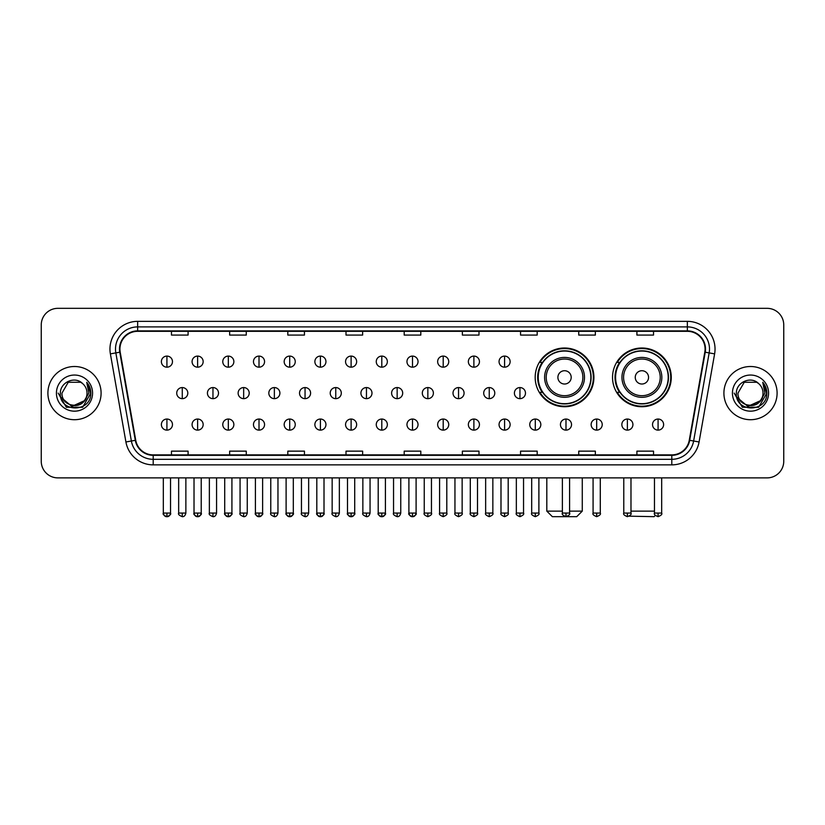 <?xml version="1.0" encoding="UTF-8"?>
<svg xmlns="http://www.w3.org/2000/svg" width="825" height="825" viewBox="0 0 825 825"><rect width="100%" height="100%" fill="white"/><g stroke="black" fill="none" stroke-linecap="round" stroke-linejoin="round"><path stroke-width="1.24" d="M612.532 377.365A29.37 29.37 0 0 0 641.902 406.735A29.37 29.37 0 0 0 671.272 377.365A29.37 29.37 0 0 0 641.902 348.006A29.37 29.37 0 0 0 612.532 377.365M535.178 377.365A29.37 29.37 0 0 0 564.548 406.735A29.37 29.37 0 0 0 593.917 377.365A29.37 29.37 0 0 0 564.548 348.006A29.37 29.37 0 0 0 535.178 377.365M542.221 392.329A26.874 26.874 0 0 1 542.221 362.412M619.575 392.329A26.874 26.874 0 0 1 619.575 362.412M41.25 324.947L41.25 461.257A16.624 16.624 0 0 0 57.874 477.881L767.126 477.881A16.624 16.624 0 0 0 783.75 461.257L783.75 324.947A16.624 16.624 0 0 0 767.126 308.333L57.874 308.333A16.624 16.624 0 0 0 41.25 324.947L41.25 461.257M47.902 393.102A26.596 26.596 0 0 0 74.497 419.708A26.596 26.596 0 0 0 101.093 393.102A26.596 26.596 0 0 0 74.497 366.506A26.596 26.596 0 0 0 47.902 393.102A26.596 26.596 0 0 0 74.497 419.708A26.596 26.596 0 0 0 101.093 393.102A26.596 26.596 0 0 0 74.497 366.506A26.596 26.596 0 0 0 47.902 393.102M723.907 393.102A26.596 26.596 0 0 0 750.502 419.708A26.596 26.596 0 0 0 777.098 393.102A26.596 26.596 0 0 0 750.502 366.506A26.596 26.596 0 0 0 723.907 393.102A26.596 26.596 0 0 0 750.502 419.708A26.596 26.596 0 0 0 777.098 393.102A26.596 26.596 0 0 0 750.502 366.506A26.596 26.596 0 0 0 723.907 393.102M119.934 349.058A17.727 17.727 0 0 1 137.662 331.32L687.338 331.32A17.727 17.727 0 0 1 704.798 352.131L689.267 440.241A17.727 17.727 0 0 1 671.798 454.884L153.203 454.884A17.727 17.727 0 0 1 135.733 440.241L120.203 352.131A17.727 17.727 0 0 1 119.934 349.058M119.491 349.058A18.171 18.171 0 0 0 119.769 352.213L135.3 440.313A18.171 18.171 0 0 0 153.203 455.328L671.798 455.328A18.171 18.171 0 0 0 689.7 440.313L705.231 352.213A18.171 18.171 0 0 0 687.338 330.877L137.662 330.877A18.171 18.171 0 0 0 119.491 349.058M110.385 353.863A27.71 27.71 0 0 1 137.662 321.348L687.338 321.348A27.71 27.71 0 0 1 714.615 353.863L699.084 441.973A27.71 27.71 0 0 1 671.798 464.867L153.203 464.867A27.71 27.71 0 0 1 125.916 441.973L110.385 353.863L115.84 352.904A22.162 22.162 0 0 1 137.662 326.896L687.338 326.896A22.162 22.162 0 0 1 709.16 352.904L693.629 441.004A22.162 22.162 0 0 1 671.798 459.319L153.203 459.319A22.162 22.162 0 0 1 131.371 441.004L115.84 352.904A22.162 22.162 0 0 1 115.5 349.058M767.126 308.333L57.874 308.333M57.874 477.881L767.126 477.881M783.75 461.257L783.75 324.947M689.7 440.313L693.629 441.004L709.16 352.904L714.615 353.863M404.188 331.32L404.188 335.074L420.812 335.074L420.812 331.32M346.005 331.32L346.005 335.074L362.629 335.074L362.629 331.32M287.822 331.32L287.822 335.074L304.446 335.074L304.446 331.32M229.649 331.32L229.649 335.074L246.273 335.074L246.273 331.32M171.466 331.32L171.466 335.074L188.09 335.074L188.09 331.32M462.371 331.32L462.371 335.074L478.995 335.074L478.995 331.32M520.554 331.32L520.554 335.074L537.178 335.074L537.178 331.32M578.727 331.32L578.727 335.074L595.351 335.074L595.351 331.32M636.91 331.32L636.91 335.074L653.534 335.074L653.534 331.32M420.812 454.884L420.812 451.141L404.188 451.141L404.188 454.884M362.629 454.884L362.629 451.141L346.005 451.141L346.005 454.884M304.446 454.884L304.446 451.141L287.822 451.141L287.822 454.884M246.273 454.884L246.273 451.141L229.649 451.141L229.649 454.884M188.09 454.884L188.09 451.141L171.466 451.141L171.466 454.884M478.995 454.884L478.995 451.141L462.371 451.141L462.371 454.884M537.178 454.884L537.178 451.141L520.554 451.141L520.554 454.884M595.351 454.884L595.351 451.141L578.727 451.141L578.727 454.884M653.534 454.884L653.534 451.141L636.91 451.141L636.91 454.884M87.017 393.102C87.79 409.262 61.205 409.262 61.978 393.102L68.238 382.264L80.757 382.264L82.696 383.646C75.013 375.592 60.215 382.222 60.359 393.102C58.946 412.438 90.296 412.943 90.802 394.041L90.832 393.102C90.781 388.998 89.42 385.388 86.728 382.284L88.883 393.102L84.088 401.156A12.519 12.519 0 0 0 87.017 393.102C87.79 409.262 61.205 409.262 61.978 393.102L68.238 382.264L80.757 382.264L82.696 383.646A12.519 12.519 0 0 1 87.017 393.102C87.79 409.262 61.205 409.262 61.978 393.102C61.318 404.394 77.447 410.138 84.088 401.156M84.892 400.486L71.827 406.405L60.751 397.165M56.43 393.102A18.067 18.067 0 0 0 74.497 411.17A18.067 18.067 0 0 0 92.565 393.102A18.067 18.067 0 0 0 74.497 375.045A18.067 18.067 0 0 0 56.43 393.102M86.728 382.284L90.822 393.577L90.059 388.162L90.822 393.577L90.059 388.162L90.822 393.577L86.852 382.418L90.822 393.577L86.852 382.418L90.832 393.102L82.665 407.251L66.33 407.251L58.163 393.102M86.852 382.418L90.822 393.587M569.59 511.129L582.275 511.129L576.737 516.667L552.358 516.667L546.81 511.129L562.382 511.129M571.199 377.365A6.652 6.652 0 0 0 564.548 370.724A6.652 6.652 0 0 0 557.896 377.365A6.652 6.652 0 0 0 564.548 384.017A6.652 6.652 0 0 0 571.199 377.365M584.492 377.365A19.944 19.944 0 0 0 564.548 357.421A19.944 19.944 0 0 0 544.603 377.365A19.944 19.944 0 0 0 564.548 397.32A19.944 19.944 0 0 0 584.492 377.365A19.944 19.944 0 0 1 564.548 397.32A19.944 19.944 0 0 1 544.603 377.365M590.865 377.365A26.317 26.317 0 0 0 564.548 351.048A26.317 26.317 0 0 0 538.23 377.365A26.317 26.317 0 0 0 564.548 403.693A26.317 26.317 0 0 0 590.865 377.365M593.361 377.365A28.813 28.813 0 0 1 539.921 392.329L542.592 392.329A26.565 26.565 0 0 0 582.12 397.289A26.565 26.565 0 0 0 582.12 357.452A26.565 26.565 0 0 0 542.592 362.412L539.921 362.412A28.813 28.813 0 0 1 593.361 377.365M655.349 515.419L654.091 516.667L629.207 516.172M630.981 511.129L654.472 511.129M648.553 377.365A6.652 6.652 0 0 0 641.902 370.724A6.652 6.652 0 0 0 635.25 377.365A6.652 6.652 0 0 0 641.902 384.017A6.652 6.652 0 0 0 648.553 377.365M661.846 377.365A19.944 19.944 0 0 0 641.902 357.421A19.944 19.944 0 0 0 621.947 377.365A19.944 19.944 0 0 0 641.902 397.32A19.944 19.944 0 0 0 661.846 377.365A19.944 19.944 0 0 1 641.902 397.32A19.944 19.944 0 0 1 621.947 377.365M668.219 377.365A26.317 26.317 0 0 0 641.902 351.048A26.317 26.317 0 0 0 615.584 377.365A26.317 26.317 0 0 0 641.902 403.693A26.317 26.317 0 0 0 668.219 377.365M670.715 377.365A28.813 28.813 0 0 1 617.275 392.329L619.946 392.329A26.565 26.565 0 0 0 659.474 397.289A26.565 26.565 0 0 0 659.474 357.452A26.565 26.565 0 0 0 619.946 362.412L617.275 362.412A28.813 28.813 0 0 1 670.715 377.365M166.918 356.091A5.538 5.538 0 0 0 161.38 361.628A5.538 5.538 0 0 0 166.918 367.177A5.538 5.538 0 0 0 172.466 361.628A5.538 5.538 0 0 0 166.918 356.091L166.918 367.177A5.538 5.538 0 0 0 172.466 361.628A5.538 5.538 0 0 0 166.918 356.091M197.618 356.091A5.538 5.538 0 0 0 192.081 361.628A5.538 5.538 0 0 0 197.618 367.177A5.538 5.538 0 0 0 203.156 361.628A5.538 5.538 0 0 0 197.618 356.091L197.618 367.177A5.538 5.538 0 0 0 203.156 361.628A5.538 5.538 0 0 0 197.618 356.091M228.319 356.091A5.538 5.538 0 0 0 222.771 361.628A5.538 5.538 0 0 0 228.319 367.177A5.538 5.538 0 0 0 233.857 361.628A5.538 5.538 0 0 0 228.319 356.091L228.319 367.177A5.538 5.538 0 0 0 233.857 361.628A5.538 5.538 0 0 0 228.319 356.091M259.009 356.091A5.538 5.538 0 0 0 253.471 361.628A5.538 5.538 0 0 0 259.009 367.177A5.538 5.538 0 0 0 264.557 361.628A5.538 5.538 0 0 0 259.009 356.091L259.009 367.177A5.538 5.538 0 0 0 264.557 361.628A5.538 5.538 0 0 0 259.009 356.091M289.709 356.091A5.538 5.538 0 0 0 284.171 361.628A5.538 5.538 0 0 0 289.709 367.177A5.538 5.538 0 0 0 295.247 361.628A5.538 5.538 0 0 0 289.709 356.091L289.709 367.177A5.538 5.538 0 0 0 295.247 361.628A5.538 5.538 0 0 0 289.709 356.091M320.409 356.091A5.538 5.538 0 0 0 314.872 361.628A5.538 5.538 0 0 0 320.409 367.177A5.538 5.538 0 0 0 325.947 361.628A5.538 5.538 0 0 0 320.409 356.091L320.409 367.177A5.538 5.538 0 0 0 325.947 361.628A5.538 5.538 0 0 0 320.409 356.091M351.11 356.091A5.538 5.538 0 0 0 345.562 361.628A5.538 5.538 0 0 0 351.11 367.177A5.538 5.538 0 0 0 356.647 361.628A5.538 5.538 0 0 0 351.11 356.091L351.11 367.177A5.538 5.538 0 0 0 356.647 361.628A5.538 5.538 0 0 0 351.11 356.091M381.8 356.091A5.538 5.538 0 0 0 376.262 361.628A5.538 5.538 0 0 0 381.8 367.177A5.538 5.538 0 0 0 387.348 361.628A5.538 5.538 0 0 0 381.8 356.091L381.8 367.177A5.538 5.538 0 0 0 387.348 361.628A5.538 5.538 0 0 0 381.8 356.091M412.5 356.091A5.538 5.538 0 0 0 406.962 361.628A5.538 5.538 0 0 0 412.5 367.177A5.538 5.538 0 0 0 418.038 361.628A5.538 5.538 0 0 0 412.5 356.091L412.5 367.177A5.538 5.538 0 0 0 418.038 361.628A5.538 5.538 0 0 0 412.5 356.091M443.2 356.091A5.538 5.538 0 0 0 437.652 361.628A5.538 5.538 0 0 0 443.2 367.177A5.538 5.538 0 0 0 448.738 361.628A5.538 5.538 0 0 0 443.2 356.091L443.2 367.177A5.538 5.538 0 0 0 448.738 361.628A5.538 5.538 0 0 0 443.2 356.091M473.89 356.091A5.538 5.538 0 0 0 468.353 361.628A5.538 5.538 0 0 0 473.89 367.177A5.538 5.538 0 0 0 479.438 361.628A5.538 5.538 0 0 0 473.89 356.091L473.89 367.177A5.538 5.538 0 0 0 479.438 361.628A5.538 5.538 0 0 0 473.89 356.091M504.591 356.091A5.538 5.538 0 0 0 499.053 361.628A5.538 5.538 0 0 0 504.591 367.177A5.538 5.538 0 0 0 510.128 361.628A5.538 5.538 0 0 0 504.591 356.091L504.591 367.177A5.538 5.538 0 0 0 510.128 361.628A5.538 5.538 0 0 0 504.591 356.091M182.273 387.564A5.538 5.538 0 0 0 176.725 393.102A5.538 5.538 0 0 0 182.273 398.65A5.538 5.538 0 0 0 187.811 393.102A5.538 5.538 0 0 0 182.273 387.564L182.273 398.65A5.538 5.538 0 0 0 187.811 393.102A5.538 5.538 0 0 0 182.273 387.564M212.963 387.564A5.538 5.538 0 0 0 207.426 393.102A5.538 5.538 0 0 0 212.963 398.65A5.538 5.538 0 0 0 218.512 393.102A5.538 5.538 0 0 0 212.963 387.564L212.963 398.65A5.538 5.538 0 0 0 218.512 393.102A5.538 5.538 0 0 0 212.963 387.564M243.664 387.564A5.538 5.538 0 0 0 238.126 393.102A5.538 5.538 0 0 0 243.664 398.65A5.538 5.538 0 0 0 249.202 393.102A5.538 5.538 0 0 0 243.664 387.564L243.664 398.65A5.538 5.538 0 0 0 249.202 393.102A5.538 5.538 0 0 0 243.664 387.564M274.364 387.564A5.538 5.538 0 0 0 268.816 393.102A5.538 5.538 0 0 0 274.364 398.65A5.538 5.538 0 0 0 279.902 393.102A5.538 5.538 0 0 0 274.364 387.564L274.364 398.65A5.538 5.538 0 0 0 279.902 393.102A5.538 5.538 0 0 0 274.364 387.564M305.054 387.564A5.538 5.538 0 0 0 299.516 393.102A5.538 5.538 0 0 0 305.054 398.65A5.538 5.538 0 0 0 310.602 393.102A5.538 5.538 0 0 0 305.054 387.564L305.054 398.65A5.538 5.538 0 0 0 310.602 393.102A5.538 5.538 0 0 0 305.054 387.564M335.754 387.564A5.538 5.538 0 0 0 330.217 393.102A5.538 5.538 0 0 0 335.754 398.65A5.538 5.538 0 0 0 341.302 393.102A5.538 5.538 0 0 0 335.754 387.564L335.754 398.65A5.538 5.538 0 0 0 341.302 393.102A5.538 5.538 0 0 0 335.754 387.564M366.455 387.564A5.538 5.538 0 0 0 360.917 393.102A5.538 5.538 0 0 0 366.455 398.65A5.538 5.538 0 0 0 371.993 393.102A5.538 5.538 0 0 0 366.455 387.564L366.455 398.65A5.538 5.538 0 0 0 371.993 393.102A5.538 5.538 0 0 0 366.455 387.564M397.155 387.564A5.538 5.538 0 0 0 391.607 393.102A5.538 5.538 0 0 0 397.155 398.65A5.538 5.538 0 0 0 402.693 393.102A5.538 5.538 0 0 0 397.155 387.564L397.155 398.65A5.538 5.538 0 0 0 402.693 393.102A5.538 5.538 0 0 0 397.155 387.564M427.845 387.564A5.538 5.538 0 0 0 422.307 393.102A5.538 5.538 0 0 0 427.845 398.65A5.538 5.538 0 0 0 433.393 393.102A5.538 5.538 0 0 0 427.845 387.564L427.845 398.65A5.538 5.538 0 0 0 433.393 393.102A5.538 5.538 0 0 0 427.845 387.564M458.545 387.564A5.538 5.538 0 0 0 453.007 393.102A5.538 5.538 0 0 0 458.545 398.65A5.538 5.538 0 0 0 464.083 393.102A5.538 5.538 0 0 0 458.545 387.564L458.545 398.65A5.538 5.538 0 0 0 464.083 393.102A5.538 5.538 0 0 0 458.545 387.564M489.246 387.564A5.538 5.538 0 0 0 483.698 393.102A5.538 5.538 0 0 0 489.246 398.65A5.538 5.538 0 0 0 494.783 393.102A5.538 5.538 0 0 0 489.246 387.564L489.246 398.65A5.538 5.538 0 0 0 494.783 393.102A5.538 5.538 0 0 0 489.246 387.564M519.946 387.564A5.538 5.538 0 0 0 514.398 393.102A5.538 5.538 0 0 0 519.946 398.65A5.538 5.538 0 0 0 525.484 393.102A5.538 5.538 0 0 0 519.946 387.564L519.946 398.65A5.538 5.538 0 0 0 525.484 393.102A5.538 5.538 0 0 0 519.946 387.564M166.918 419.038A5.538 5.538 0 0 0 161.38 424.576A5.538 5.538 0 0 0 166.918 430.124A5.538 5.538 0 0 0 172.466 424.576A5.538 5.538 0 0 0 166.918 419.038L166.918 430.124A5.538 5.538 0 0 0 172.466 424.576A5.538 5.538 0 0 0 166.918 419.038M197.618 419.038A5.538 5.538 0 0 0 192.081 424.576A5.538 5.538 0 0 0 197.618 430.124A5.538 5.538 0 0 0 203.156 424.576A5.538 5.538 0 0 0 197.618 419.038L197.618 430.124A5.538 5.538 0 0 0 203.156 424.576A5.538 5.538 0 0 0 197.618 419.038M228.319 419.038A5.538 5.538 0 0 0 222.771 424.576A5.538 5.538 0 0 0 228.319 430.124A5.538 5.538 0 0 0 233.857 424.576A5.538 5.538 0 0 0 228.319 419.038L228.319 430.124A5.538 5.538 0 0 0 233.857 424.576A5.538 5.538 0 0 0 228.319 419.038M259.009 419.038A5.538 5.538 0 0 0 253.471 424.576A5.538 5.538 0 0 0 259.009 430.124A5.538 5.538 0 0 0 264.557 424.576A5.538 5.538 0 0 0 259.009 419.038L259.009 430.124A5.538 5.538 0 0 0 264.557 424.576A5.538 5.538 0 0 0 259.009 419.038M289.709 419.038A5.538 5.538 0 0 0 284.171 424.576A5.538 5.538 0 0 0 289.709 430.124A5.538 5.538 0 0 0 295.247 424.576A5.538 5.538 0 0 0 289.709 419.038L289.709 430.124A5.538 5.538 0 0 0 295.247 424.576A5.538 5.538 0 0 0 289.709 419.038M320.409 419.038A5.538 5.538 0 0 0 314.872 424.576A5.538 5.538 0 0 0 320.409 430.124A5.538 5.538 0 0 0 325.947 424.576A5.538 5.538 0 0 0 320.409 419.038L320.409 430.124A5.538 5.538 0 0 0 325.947 424.576A5.538 5.538 0 0 0 320.409 419.038M351.11 419.038A5.538 5.538 0 0 0 345.562 424.576A5.538 5.538 0 0 0 351.11 430.124A5.538 5.538 0 0 0 356.647 424.576A5.538 5.538 0 0 0 351.11 419.038L351.11 430.124A5.538 5.538 0 0 0 356.647 424.576A5.538 5.538 0 0 0 351.11 419.038M381.8 419.038A5.538 5.538 0 0 0 376.262 424.576A5.538 5.538 0 0 0 381.8 430.124A5.538 5.538 0 0 0 387.348 424.576A5.538 5.538 0 0 0 381.8 419.038L381.8 430.124A5.538 5.538 0 0 0 387.348 424.576A5.538 5.538 0 0 0 381.8 419.038M412.5 419.038A5.538 5.538 0 0 0 406.962 424.576A5.538 5.538 0 0 0 412.5 430.124A5.538 5.538 0 0 0 418.038 424.576A5.538 5.538 0 0 0 412.5 419.038L412.5 430.124A5.538 5.538 0 0 0 418.038 424.576A5.538 5.538 0 0 0 412.5 419.038M443.2 419.038A5.538 5.538 0 0 0 437.652 424.576A5.538 5.538 0 0 0 443.2 430.124A5.538 5.538 0 0 0 448.738 424.576A5.538 5.538 0 0 0 443.2 419.038L443.2 430.124A5.538 5.538 0 0 0 448.738 424.576A5.538 5.538 0 0 0 443.2 419.038M473.89 419.038A5.538 5.538 0 0 0 468.353 424.576A5.538 5.538 0 0 0 473.89 430.124A5.538 5.538 0 0 0 479.438 424.576A5.538 5.538 0 0 0 473.89 419.038L473.89 430.124A5.538 5.538 0 0 0 479.438 424.576A5.538 5.538 0 0 0 473.89 419.038M504.591 419.038A5.538 5.538 0 0 0 499.053 424.576A5.538 5.538 0 0 0 504.591 430.124A5.538 5.538 0 0 0 510.128 424.576A5.538 5.538 0 0 0 504.591 419.038L504.591 430.124A5.538 5.538 0 0 0 510.128 424.576A5.538 5.538 0 0 0 504.591 419.038M535.291 419.038A5.538 5.538 0 0 0 529.753 424.576A5.538 5.538 0 0 0 535.291 430.124A5.538 5.538 0 0 0 540.829 424.576A5.538 5.538 0 0 0 535.291 419.038L535.291 430.124A5.538 5.538 0 0 0 540.829 424.576A5.538 5.538 0 0 0 535.291 419.038M565.991 419.038A5.538 5.538 0 0 0 560.443 424.576A5.538 5.538 0 0 0 565.991 430.124A5.538 5.538 0 0 0 571.529 424.576A5.538 5.538 0 0 0 565.991 419.038L565.991 430.124A5.538 5.538 0 0 0 571.529 424.576A5.538 5.538 0 0 0 565.991 419.038M596.681 419.038A5.538 5.538 0 0 0 591.143 424.576A5.538 5.538 0 0 0 596.681 430.124A5.538 5.538 0 0 0 602.229 424.576A5.538 5.538 0 0 0 596.681 419.038L596.681 430.124A5.538 5.538 0 0 0 602.229 424.576A5.538 5.538 0 0 0 596.681 419.038M627.382 419.038A5.538 5.538 0 0 0 621.844 424.576A5.538 5.538 0 0 0 627.382 430.124A5.538 5.538 0 0 0 632.919 424.576A5.538 5.538 0 0 0 627.382 419.038L627.382 430.124A5.538 5.538 0 0 0 632.919 424.576A5.538 5.538 0 0 0 627.382 419.038M658.082 419.038A5.538 5.538 0 0 0 652.534 424.576A5.538 5.538 0 0 0 658.082 430.124A5.538 5.538 0 0 0 663.62 424.576A5.538 5.538 0 0 0 658.082 419.038L658.082 430.124A5.538 5.538 0 0 0 663.62 424.576A5.538 5.538 0 0 0 658.082 419.038M763.022 393.102C763.795 409.262 737.21 409.262 737.983 393.102L744.243 382.264L756.762 382.264L758.711 383.646C751.018 375.592 736.23 382.222 736.364 393.102C734.962 412.438 766.301 412.943 766.807 394.041L766.837 393.102C766.786 388.998 765.425 385.388 762.733 382.284L764.899 393.102L760.103 401.156A12.519 12.519 0 0 0 763.022 393.102C763.795 409.262 737.21 409.262 737.983 393.102C737.21 409.262 763.795 409.262 763.022 393.102A12.519 12.519 0 0 0 758.711 383.646M760.103 401.156C753.452 410.138 737.333 404.394 737.983 393.102M760.898 400.486L747.832 406.405L736.756 397.165M732.435 393.102A18.067 18.067 0 0 0 750.502 411.17A18.067 18.067 0 0 0 768.57 393.102A18.067 18.067 0 0 0 750.502 375.045A18.067 18.067 0 0 0 732.435 393.102M762.733 382.284L766.827 393.577L766.064 388.162L766.827 393.577L766.064 388.162L766.827 393.577L762.857 382.418L766.827 393.577L762.857 382.418L766.837 393.102L758.67 407.251L742.335 407.251L734.167 393.102M762.857 382.418L766.827 393.587M687.338 321.348L687.338 330.877M115.84 352.904L119.769 352.213M153.203 464.867L153.203 455.328M671.798 455.328L671.798 464.867M125.916 441.973L135.3 440.313M705.231 352.213L709.16 352.904M137.662 321.348L137.662 330.877M693.629 441.004L699.084 441.973M582.873 377.365A18.325 18.325 0 0 0 564.548 359.04A18.325 18.325 0 0 0 546.222 377.365A18.325 18.325 0 0 0 564.548 395.691A18.325 18.325 0 0 0 582.873 377.365M660.227 377.365A18.325 18.325 0 0 0 641.902 359.04A18.325 18.325 0 0 0 623.576 377.365A18.325 18.325 0 0 0 641.902 395.691A18.325 18.325 0 0 0 660.227 377.365M182.273 513.067L178.664 513.067C177.942 514.222 179.138 515.419 182.273 516.667L182.273 513.067L185.873 513.067L185.873 477.881M212.963 513.067L209.364 513.067C208.632 514.222 209.839 515.419 212.963 516.667L212.963 513.067L216.573 513.067L216.573 477.881M243.664 513.067L240.065 513.067C239.333 514.222 240.529 515.419 243.664 516.667L243.664 513.067L247.263 513.067L247.263 477.881M274.364 513.067L270.765 513.067C270.033 514.222 271.229 515.419 274.364 516.667L274.364 513.067L277.963 513.067L277.963 477.881M305.054 513.067L301.455 513.067C300.723 514.222 301.929 515.419 305.054 516.667L305.054 513.067L308.663 513.067L308.663 477.881M335.754 513.067L332.155 513.067C331.423 514.222 332.63 515.419 335.754 516.667L335.754 513.067L339.353 513.067L339.353 477.881M366.455 513.067L362.856 513.067C362.123 514.222 363.32 515.419 366.455 516.667L366.455 513.067L370.054 513.067L370.054 477.881M397.155 513.067L393.546 513.067C392.824 514.222 394.02 515.419 397.155 516.667L397.155 513.067L400.754 513.067L400.754 477.881M427.845 513.067L424.246 513.067C423.514 514.222 424.72 515.419 427.845 516.667L427.845 513.067L431.454 513.067L431.454 477.881M458.545 513.067L454.946 513.067C454.214 514.222 455.41 515.419 458.545 516.667L458.545 513.067L462.144 513.067L462.144 477.881M489.246 513.067L485.647 513.067C484.914 514.222 486.111 515.419 489.246 516.667L489.246 513.067L492.845 513.067L492.845 477.881M519.946 513.067L516.337 513.067C515.604 514.222 516.811 515.419 519.946 516.667L519.946 513.067L523.545 513.067L523.545 477.881M166.918 513.067L163.319 513.067C162.587 514.222 163.793 515.419 166.918 516.667L166.918 513.067L170.528 513.067C171.249 514.222 170.053 515.419 166.918 516.667C165.144 516.842 163.948 515.635 163.319 513.067L163.319 477.881M197.618 513.067L194.019 513.067C193.287 514.222 194.483 515.419 197.618 516.667L197.618 513.067L201.218 513.067C201.95 514.222 200.753 515.419 197.618 516.667C195.845 516.842 194.648 515.635 194.019 513.067L194.019 477.881M228.319 513.067L224.709 513.067C223.987 514.222 225.184 515.419 228.319 516.667L228.319 513.067L231.918 513.067C232.65 514.222 231.443 515.419 228.319 516.667C226.545 516.842 225.338 515.635 224.709 513.067L224.709 477.881M259.009 513.067L255.41 513.067C254.678 514.222 255.884 515.419 259.009 516.667L259.009 513.067L262.618 513.067C263.35 514.222 262.144 515.419 259.009 516.667C257.245 516.842 256.039 515.635 255.41 513.067L255.41 477.881L255.41 513.067M289.709 513.067L286.11 513.067C285.378 514.222 286.574 515.419 289.709 516.667L289.709 513.067L293.308 513.067C294.04 514.222 292.844 515.419 289.709 516.667C287.935 516.842 286.739 515.635 286.11 513.067L286.11 477.881M320.409 513.067L316.81 513.067C316.078 514.222 317.274 515.419 320.409 516.667L320.409 513.067L324.008 513.067C324.741 514.222 323.544 515.419 320.409 516.667C318.636 516.842 317.439 515.635 316.81 513.067L316.81 477.881M351.11 513.067L347.5 513.067C346.768 514.222 347.975 515.419 351.11 516.667L351.11 513.067L354.709 513.067C355.441 514.222 354.234 515.419 351.11 516.667C349.336 516.842 348.129 515.635 347.5 513.067L347.5 477.881M381.8 513.067L378.201 513.067C377.468 514.222 378.675 515.419 381.8 516.667L381.8 513.067L385.409 513.067C386.131 514.222 384.935 515.419 381.8 516.667C380.026 516.842 378.83 515.635 378.201 513.067L378.201 477.881M412.5 513.067L408.901 513.067C408.169 514.222 409.365 515.419 412.5 516.667L412.5 513.067L416.099 513.067C416.831 514.222 415.635 515.419 412.5 516.667C410.726 516.842 409.53 515.635 408.901 513.067L408.901 477.881M443.2 513.067L439.591 513.067C438.869 514.222 440.065 515.419 443.2 516.667L443.2 513.067L446.799 513.067L446.799 477.881L446.799 513.067C447.532 514.222 446.325 515.419 443.2 516.667M473.89 513.067L470.291 513.067L470.291 477.881L470.291 513.067C469.559 514.222 470.766 515.419 473.89 516.667L473.89 513.067L477.5 513.067L477.5 477.881M504.591 513.067L500.992 513.067C500.259 514.222 501.456 515.419 504.591 516.667L504.591 513.067L508.19 513.067L508.19 477.881M535.291 513.067L531.692 513.067C530.96 514.222 532.156 515.419 535.291 516.667L535.291 513.067L538.89 513.067L538.89 477.881M565.991 513.067L562.382 513.067C561.65 514.222 562.856 515.419 565.991 516.667L565.991 513.067L569.59 513.067L569.59 477.881M596.681 513.067L593.082 513.067C592.35 514.222 593.557 515.419 596.681 516.667L596.681 513.067L600.291 513.067L600.291 477.881M627.382 513.067L623.783 513.067C623.05 514.222 624.247 515.419 627.382 516.667L627.382 513.067L630.981 513.067L630.981 477.881M658.082 513.067L654.472 513.067C653.751 514.222 654.947 515.419 658.082 516.667L658.082 513.067L661.681 513.067L661.681 477.881M582.275 477.881L582.275 511.129M546.81 477.881L546.81 511.129M178.664 513.067L178.664 477.881M185.873 513.067C185.243 515.635 184.047 516.842 182.273 516.667M209.364 513.067L209.364 477.881M216.573 513.067C215.944 515.635 214.737 516.842 212.963 516.667M240.065 513.067L240.065 477.881M247.263 513.067C246.634 515.635 245.438 516.842 243.664 516.667M270.765 513.067L270.765 477.881M277.963 513.067C277.334 515.635 276.138 516.842 274.364 516.667M301.455 513.067L301.455 477.881M308.663 513.067C308.034 515.635 306.828 516.842 305.054 516.667M332.155 513.067L332.155 477.881M339.353 513.067C338.735 515.635 337.528 516.842 335.754 516.667M362.856 513.067L362.856 477.881M370.054 513.067C369.425 515.635 368.228 516.842 366.455 516.667M393.546 513.067L393.546 477.881M400.754 513.067C400.125 515.635 398.929 516.842 397.155 516.667M424.246 513.067L424.246 477.881M431.454 513.067C432.176 514.222 430.98 515.419 427.845 516.667M454.946 513.067L454.946 477.881M462.144 513.067C462.877 514.222 461.68 515.419 458.545 516.667M485.647 513.067L485.647 477.881M492.845 513.067C493.577 514.222 492.37 515.419 489.246 516.667M516.337 513.067L516.337 477.881M523.545 513.067C524.277 514.222 523.071 515.419 519.946 516.667M166.918 516.667C168.692 516.842 169.898 515.635 170.528 513.067L170.528 477.881M197.618 516.667C199.392 516.842 200.588 515.635 201.218 513.067L201.218 477.881M228.319 516.667C230.093 516.842 231.289 515.635 231.918 513.067L231.918 477.881M259.009 516.667C260.782 516.842 261.989 515.635 262.618 513.067L262.618 477.881M289.709 516.667C291.483 516.842 292.679 515.635 293.308 513.067L293.308 477.881M320.409 516.667C322.183 516.842 323.379 515.635 324.008 513.067L324.008 477.881M351.11 516.667C352.873 516.842 354.08 515.635 354.709 513.067L354.709 477.881M381.8 516.667C383.573 516.842 384.78 515.635 385.409 513.067L385.409 477.881M412.5 516.667C414.274 516.842 415.47 515.635 416.099 513.067L416.099 477.881M439.591 513.067L439.591 477.881M477.5 513.067C478.232 514.222 477.025 515.419 473.89 516.667M500.992 513.067L500.992 477.881M508.19 513.067C508.922 514.222 507.726 515.419 504.591 516.667M531.692 513.067L531.692 477.881M538.89 513.067C539.622 514.222 538.426 515.419 535.291 516.667M562.382 513.067L562.382 477.881M569.59 513.067C570.322 514.222 569.116 515.419 565.991 516.667M593.082 513.067L593.082 477.881M600.291 513.067C601.012 514.222 599.816 515.419 596.681 516.667M623.783 513.067L623.783 477.881M630.981 513.067C631.713 514.222 630.517 515.419 627.382 516.667M654.472 513.067L654.472 477.881M661.681 513.067C662.413 514.222 661.207 515.419 658.082 516.667"/></g></svg>
